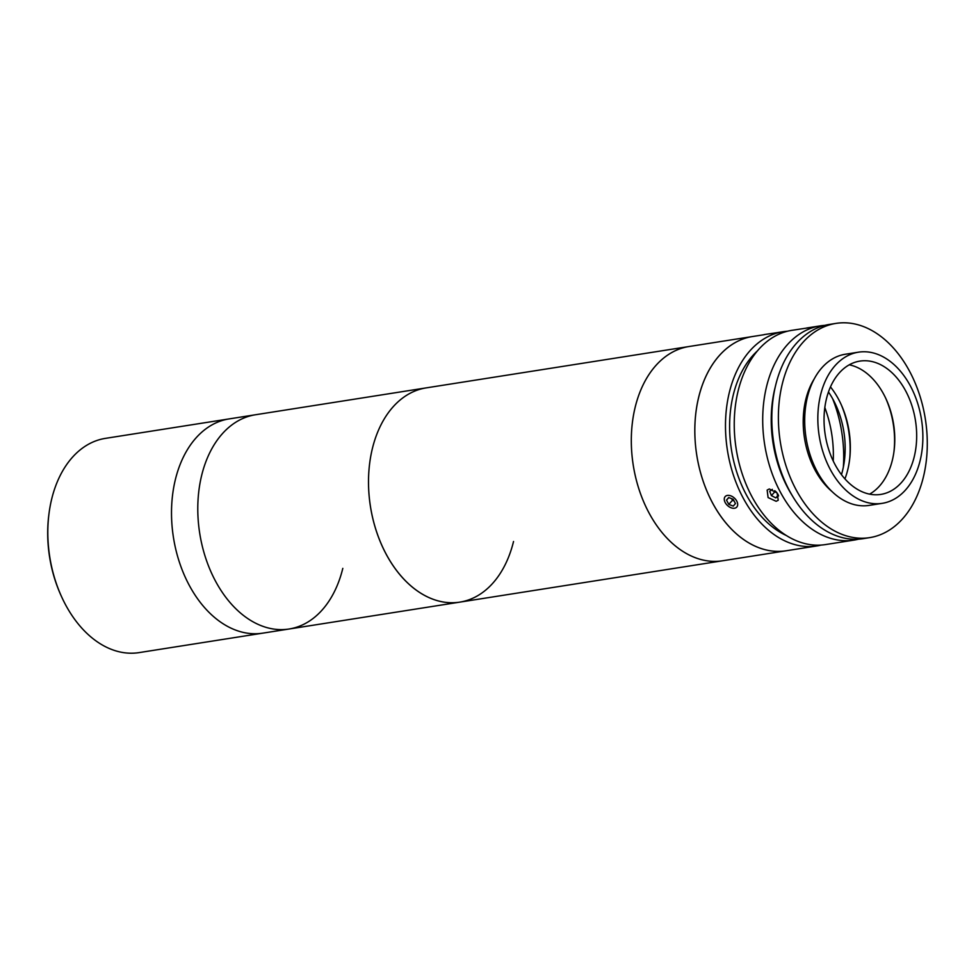 <?xml version="1.0" encoding="UTF-8"?>
<svg xmlns="http://www.w3.org/2000/svg" width="976" height="976" viewBox="0 0 976 976"><rect width="100%" height="100%" fill="white"/><g stroke="black" fill="none" stroke-linecap="round" stroke-linejoin="round"><path stroke-width="1.46" d="M62.183 598.032L61.671 596.909A105.42 71.37 -98.9 0 1 48.8 515.157L48.959 513.937A108.434 73.407 81.1 0 0 62.183 598.032A108.434 73.407 81.1 0 0 139.129 652.602L262.8 633.143A108.434 73.407 -98.9 0 1 190.857 588.211A108.434 73.407 -98.9 0 1 175.375 479.545A108.434 73.407 -98.9 0 1 229.092 418.911L105.408 438.37A108.434 73.407 81.1 0 0 51.691 499.004A108.434 73.407 81.1 0 0 48.959 513.937M513.535 541.497A108.434 73.407 -98.9 0 1 459.806 602.131A108.434 73.407 -98.9 0 1 387.862 557.211A108.434 73.407 -98.9 0 1 372.381 448.545A108.434 73.407 -98.9 0 1 426.097 387.899L229.092 418.911A108.434 73.407 -98.9 0 0 175.375 479.545A108.434 73.407 -98.9 0 0 190.857 588.211A108.434 73.407 -98.9 0 0 262.8 633.143L289.091 629.008A108.434 73.407 -98.9 0 1 217.136 584.075A108.434 73.407 -98.9 0 1 201.654 475.41A108.434 73.407 -98.9 0 1 255.37 414.776A108.434 73.407 -98.9 0 0 201.654 475.41A108.434 73.407 -98.9 0 0 217.136 584.075A108.434 73.407 -98.9 0 0 289.091 629.008A108.434 73.407 -98.9 0 0 342.808 568.361M841.397 405.077A79.52 53.826 -98.9 0 1 849.767 458.232M775.298 386.728A102.407 69.333 81.1 0 0 774.883 388.387A102.407 69.333 81.1 0 0 792.488 495.991M858.538 539.167A108.434 73.407 -98.9 0 1 854.012 540.094A108.434 73.407 -98.9 0 1 782.057 495.161A108.434 73.407 -98.9 0 1 766.575 386.496A108.434 73.407 -98.9 0 1 820.291 325.862A108.434 73.407 -98.9 0 1 824.891 325.362M776.152 501.298L768.088 497.565L767.148 490.074L769.308 488.964L777.103 492.965L778.25 500.249L776.152 501.298M854.012 540.094L825.537 544.571A108.434 73.407 -98.9 0 1 753.594 499.651A108.434 73.407 -98.9 0 1 738.112 390.986A108.434 73.407 -98.9 0 1 791.829 330.339L809.092 327.716M820.291 325.862L806.554 328.021M786.412 535.543A102.407 69.333 -98.9 0 1 733.269 394.938A102.407 69.333 -98.9 0 1 757.352 350.957M821.133 545.072A108.434 73.407 -98.9 0 1 816.778 545.95A108.434 73.407 -98.9 0 1 744.834 501.03A108.434 73.407 -98.9 0 1 729.353 392.364A108.434 73.407 -98.9 0 1 783.069 331.718A108.434 73.407 -98.9 0 1 787.473 331.23M816.778 545.95L786.119 550.781A108.434 73.407 -98.9 0 1 714.176 505.849A108.434 73.407 -98.9 0 1 698.682 397.183A108.434 73.407 -98.9 0 1 752.411 336.549L426.097 387.899A108.434 73.407 -98.9 0 0 368.879 471.225A108.434 73.407 -98.9 0 0 459.806 602.131L289.091 629.008M824.818 407.529A93.379 63.208 -98.9 0 1 833.236 460.989A93.379 63.208 -98.9 0 0 833.333 451.925A93.379 63.208 -98.9 0 0 824.818 407.529M832.601 398.647A108.434 73.407 -98.9 0 1 843.362 467.053A108.434 73.407 -98.9 0 0 843.667 453.254A108.434 73.407 -98.9 0 0 832.601 398.647M858.465 352.177L845.326 354.239A76.506 51.789 81.1 0 0 804.749 416.959A76.506 51.789 81.1 0 0 840.507 498.382A76.506 51.789 81.1 0 0 869.116 505.397L882.255 503.335A76.506 51.789 81.1 0 0 922.82 440.615A76.506 51.789 81.1 0 0 887.074 359.192A76.506 51.789 81.1 0 0 858.465 352.177A76.506 51.789 81.1 0 0 817.888 414.898A76.506 51.789 81.1 0 0 853.646 496.32A76.506 51.789 81.1 0 0 882.255 503.335M855.623 488.22A67.466 45.677 81.1 0 0 880.852 494.405A67.466 45.677 81.1 0 0 916.623 439.09A67.466 45.677 81.1 0 0 885.098 367.281A67.466 45.677 81.1 0 0 859.868 361.108A67.466 45.677 81.1 0 0 824.086 416.41A67.466 45.677 81.1 0 0 855.623 488.22M869.579 494.137A67.466 45.677 81.1 0 0 894.077 450.827A67.466 45.677 81.1 0 0 885.842 398.513A67.466 45.677 81.1 0 0 863.199 370.734A67.466 45.677 81.1 0 0 849.23 364.817M893.943 451.79A72.285 48.934 81.1 0 0 885.427 397.635M844.935 478.887A72.285 48.934 81.1 0 0 830.466 386.911M835.981 323.398L829.405 324.422A108.434 73.407 81.1 0 0 771.906 413.324A108.434 73.407 81.1 0 0 822.573 528.724A108.434 73.407 81.1 0 0 863.126 538.667L869.701 537.63A108.434 73.407 81.1 0 0 927.2 448.74A108.434 73.407 81.1 0 0 876.521 333.328A108.434 73.407 81.1 0 0 835.981 323.398A108.434 73.407 81.1 0 0 778.47 412.287A108.434 73.407 81.1 0 0 829.149 527.687A108.434 73.407 81.1 0 0 869.701 537.63M814.155 379.03A72.285 48.934 81.1 0 0 831.833 491.392M775.395 491.184A4.514 2.928 -137.5 0 0 775.469 491.257A4.514 2.928 -137.5 0 0 776.274 492.002M772.37 489.354L769.722 491.282L771.382 495.588L775.798 497.894L778.567 495.881L777.86 494.063M774.773 490.684L775.103 491.526L771.382 495.588M778.287 495.174L775.798 497.894M775.103 491.526L776.518 492.27M728.779 504.385L733.244 506.105L735.453 503.555L733.183 499.273L728.718 497.54L726.51 500.102L728.779 504.385L732.5 500.322L731.622 498.663A4.514 2.928 -137.5 0 0 732.793 499.98A4.514 2.928 -137.5 0 0 734.025 500.859M734.294 497.992A7.82 5.063 -137.5 0 0 726.315 495.747A7.82 5.063 -137.5 0 0 725.034 502.225A7.82 5.063 -137.5 0 0 727.669 505.666A7.82 5.063 -137.5 0 0 731.109 507.788A7.82 5.063 -137.5 0 0 737.478 505.836A7.82 5.063 -137.5 0 0 734.294 497.992M728.816 497.577L726.51 500.102M732.5 500.322L734.062 500.932M764.257 334.573L776.542 332.743M459.806 602.131L722.606 560.773A108.434 73.407 -98.9 0 1 631.679 429.867A108.434 73.407 -98.9 0 1 688.897 346.541A108.434 73.407 -98.9 0 0 631.35 444.068A108.434 73.407 -98.9 0 0 722.606 560.773L786.119 550.781A108.434 73.407 -98.9 0 1 694.863 434.076A108.434 73.407 -98.9 0 1 752.411 336.549L764.159 334.695M828.453 391.986A72.285 48.934 -98.9 0 1 845.143 445.922A72.285 48.934 -98.9 0 1 841.471 474.665M783.069 331.718L774.907 332.999"/></g></svg>
